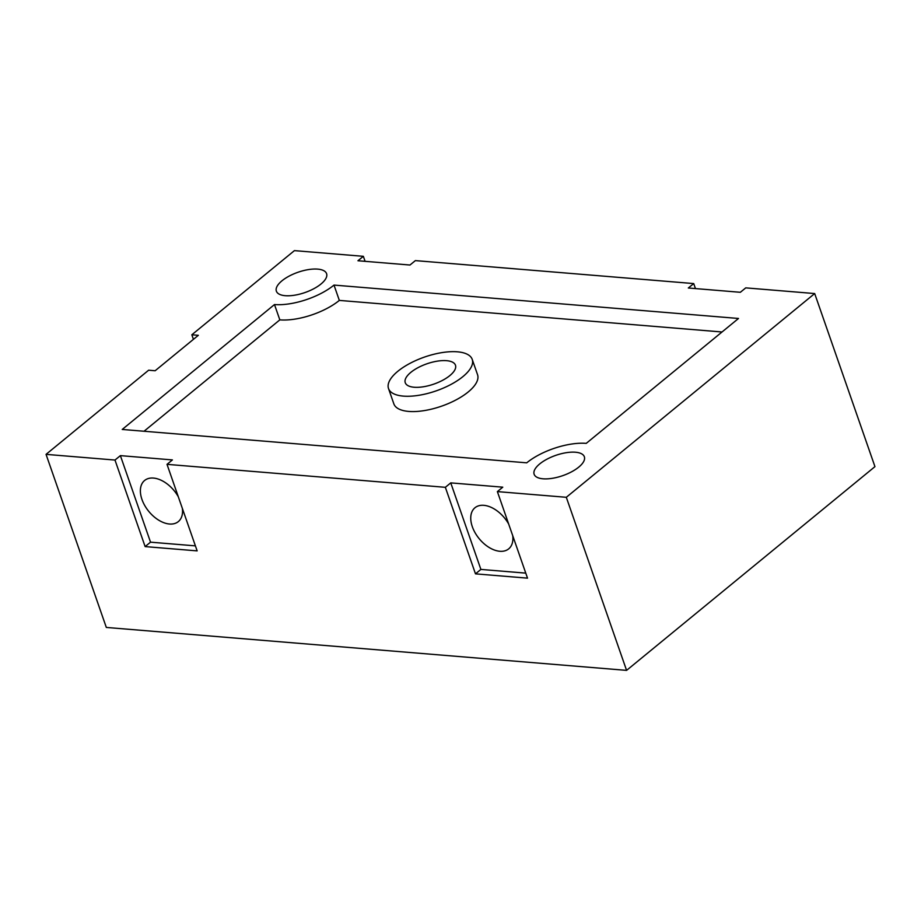 <?xml version="1.0" encoding="UTF-8"?>
<svg xmlns="http://www.w3.org/2000/svg" width="921" height="921" viewBox="0 0 921 921"><rect width="100%" height="100%" fill="white"/><g stroke="black" fill="none" stroke-linecap="round" stroke-linejoin="round"><path stroke-width="1.38" d="M450.749 482.88L445.35 487.313L167.012 464.345L172.411 459.913L120.386 455.63L114.987 460.051L46.05 454.364L148.638 370.207L155.142 370.749L198.337 335.313L191.833 334.784L294.421 250.627L363.346 256.314L357.947 260.747L409.972 265.029L415.371 260.608L693.72 283.576L688.321 287.997L740.346 292.291L745.745 287.87L814.682 293.557L566.311 497.294L497.375 491.607L502.774 487.174L450.749 482.88L480.889 569.42L475.489 573.852L527.514 578.146L497.375 491.607M317.676 269.116A26.594 10.73 -19.2 0 0 289.125 276.116A26.594 10.73 -19.2 0 0 276.369 291.151A26.594 10.73 -19.2 0 0 285.28 295.699A26.594 10.73 -19.2 0 0 313.831 288.699A26.594 10.73 -19.2 0 0 326.587 273.664A26.594 10.73 -19.2 0 0 317.676 269.116M575.441 452.223A26.594 10.73 -19.2 0 0 546.89 459.222A26.594 10.73 -19.2 0 0 534.134 474.257A26.594 10.73 -19.2 0 0 543.045 478.805A26.594 10.73 -19.2 0 0 571.596 471.805A26.594 10.73 -19.2 0 0 584.351 456.77A26.594 10.73 -19.2 0 0 575.441 452.223M334.001 285.084A44.312 17.879 -19.2 0 1 274.481 304.552L122.228 429.451L526.731 462.826A44.312 17.879 -19.2 0 1 586.24 443.369L738.504 318.47L334.001 285.084L339.331 300.407A44.312 17.879 160.8 0 1 279.823 319.863L144.033 431.258M191.833 334.784L193.422 339.342M46.05 454.364L106.318 627.443L626.579 670.373L566.311 497.294M114.987 460.051L145.127 546.59L197.152 550.885L167.012 464.345M445.35 487.313L475.489 573.852M195.402 545.865L150.526 542.17L145.127 546.59M120.386 455.63L150.526 542.17M178.294 496.741A26.594 16.371 -129.4 0 0 153.462 478.068A26.594 16.371 -129.4 0 0 144.597 480.486A26.594 16.371 -129.4 0 0 144.781 505.594A26.594 16.371 -129.4 0 0 169.464 524.014A26.594 16.371 -129.4 0 0 178.329 521.597A26.594 16.371 -129.4 0 0 182.37 508.45M525.764 573.127L480.889 569.42M508.657 524.003A26.594 16.371 -129.4 0 0 483.836 505.33A26.594 16.371 -129.4 0 0 474.971 507.747A26.594 16.371 -129.4 0 0 475.144 532.856A26.594 16.371 -129.4 0 0 499.827 551.276A26.594 16.371 -129.4 0 0 508.691 548.858A26.594 16.371 -129.4 0 0 512.732 535.711M814.682 293.557L874.95 466.636L626.579 670.373M363.346 256.314L365.096 261.334M693.72 283.576L695.459 288.595M274.481 304.552L279.823 319.863M722.018 331.986L339.331 300.407M472.22 359.386L477.55 374.697A44.312 17.879 160.8 0 1 456.286 399.772A44.312 17.879 160.8 0 1 408.705 411.422A44.312 17.879 160.8 0 1 393.843 403.847L388.512 388.535A44.312 17.879 -19.2 0 0 403.363 396.111A44.312 17.879 -19.2 0 0 450.945 384.448A44.312 17.879 -19.2 0 0 472.22 359.386A44.312 17.879 -19.2 0 0 457.357 351.81A44.312 17.879 -19.2 0 0 409.776 363.473A44.312 17.879 -19.2 0 0 388.512 388.535M446.558 360.675A26.594 10.73 -19.2 0 0 418.007 367.663A26.594 10.73 -19.2 0 0 405.252 382.699A26.594 10.73 -19.2 0 0 414.162 387.246A26.594 10.73 -19.2 0 0 442.713 380.258A26.594 10.73 -19.2 0 0 455.469 365.211A26.594 10.73 -19.2 0 0 446.558 360.675"/></g></svg>
